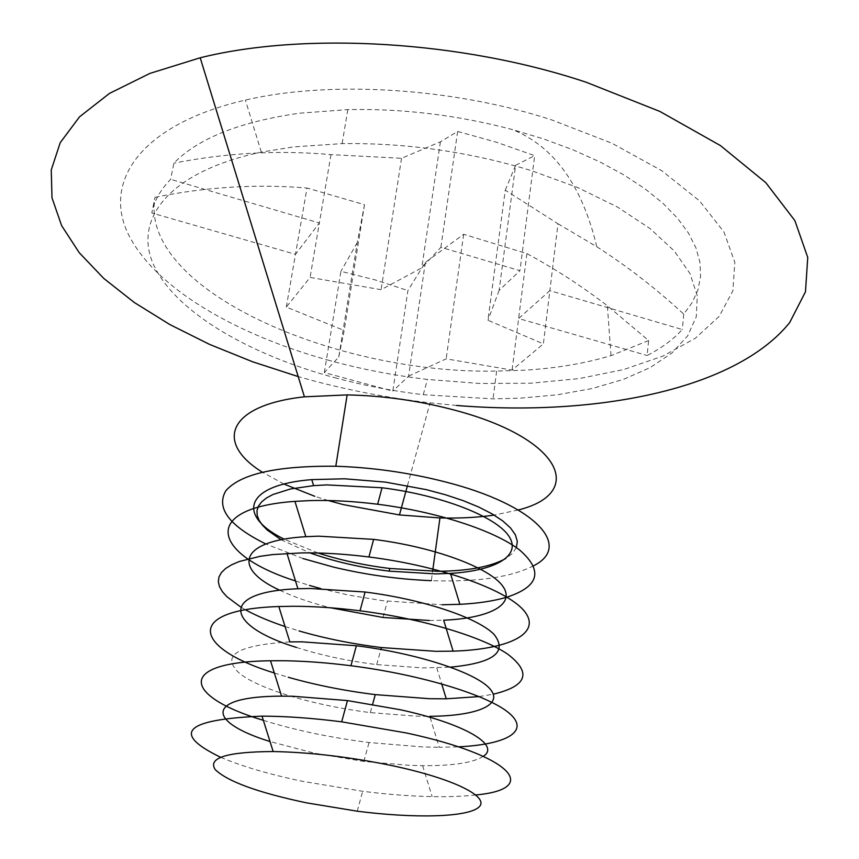 <?xml version="1.0" encoding="UTF-8"?>
<svg xmlns="http://www.w3.org/2000/svg" width="859" height="859" viewBox="0 0 859 859"><rect width="100%" height="100%" fill="white"/><g stroke="black" fill="none" stroke-linecap="round" stroke-linejoin="round"><path stroke-width="0.64" stroke-dasharray="4.29 3.22" d="M479.204 696.585L493.345 694.169M289.837 641.909C236.622 645.141 220.001 655.761 239.962 673.746C260.857 689.884 315.543 705.797 370.326 712.594L416.25 716.181L429.768 716.32L439.26 747.287L458.362 746.847M296.452 647.439C320.879 655.245 347.627 660.958 376.704 664.598L422.843 667.905L450.524 667.142M429.328 620.488L443.673 620.209M506.252 597.349L506.971 597.134M318.013 553.003L284.136 539.184M281.097 539.763L309.927 552.874M557.985 223.759L596.78 246.726C627.682 266.612 656.663 289.086 683.753 314.136L692.3 302.379L697.98 289.751L700.579 276.362L699.945 262.349L695.94 247.864L688.467 233.068L677.483 218.165L663.019 203.379L645.13 188.905L623.999 175L599.84 161.9L572.974 149.82L543.758 138.997L512.651 129.634C457.793 115.138 402.85 108.459 347.841 109.598L299.63 113.195C239.983 121.688 198.075 138.342 173.894 163.167L170.63 179.338C160.365 189.893 154.094 201.113 151.807 213L295.475 254.328L307.007 188.014L364.517 204.689L357.29 242.539L338.768 357.043L324.315 372.57L392.81 391.113L407.896 290.557L425.355 262.435L463.667 234.282L526.878 253.609C555.086 268.803 581.908 286.187 607.356 305.75L648.62 340.54L647.117 355.486C661.634 348.067 673.359 339.412 682.304 329.534L549.857 290.653L557.985 223.759L505.275 190.172L487.944 320.257L543.382 343.868L549.857 290.653L518.632 318.517L647.117 355.486M324.315 372.57L340.926 271.337L374.782 279.798L407.896 290.557M263.348 720.336C295.077 730.214 330.307 737.613 369.048 742.53L423.09 746.976L439.26 747.287M483.295 756.317C473.234 762.749 453.015 765.863 422.628 765.67L409.528 765.337L363.829 761.45L314.147 753.118L270.016 741.532M456.537 405.459L430.048 402.839C389.675 398.168 350.171 390.652 311.527 380.301L298.202 376.586M329.716 360.587C236.171 334.935 155.769 288.431 128.743 235.065C102.114 182.108 140.189 124.362 245.384 100.084C329.684 80.274 452.918 87.65 551.779 119.927L611.909 143.217L661.892 170.801L699.613 200.952L723.965 231.984L734.832 262.36L732.867 290.804L719.208 316.327L695.371 338.231L662.965 356.066L623.645 369.563L578.987 378.615L530.486 383.232L479.526 383.458L427.417 379.431C394.077 375.512 361.51 369.23 329.716 360.587M334.527 377.659C363.389 385.433 392.971 391.113 423.272 394.7L493.023 398.866L520.103 398.179L557.405 394.786L592.098 388.536L623.344 379.431L650.274 367.534L671.985 352.963L687.608 335.944L696.284 316.756L697.283 295.807L690.045 273.656L674.24 250.935L649.866 228.43L617.32 206.965L577.463 187.445L531.581 170.705C469.615 151.796 406.457 142.777 342.118 143.625L293.628 146.9L261.329 152.129C167.902 171.8 131.856 220.591 154.491 266.687C177.437 313.116 249.572 354.584 334.527 377.659M648.62 340.54L611.007 355.637C584.743 363.518 555.601 368.382 523.593 370.24L496.642 371.077C334.13 374.481 138.578 288.903 155.007 197.323L151.807 213M425.355 262.435L408.594 376.156L392.81 391.113M338.768 357.043L344.191 330.479L286.305 307.082L310.088 277.425L381.095 289.698L421.758 267.868L440.882 247.317L519.953 270.671L534.685 155.672L496.588 142.261L457.654 131.459L440.409 141.821L401.529 158.292L330.983 154.631C278.778 149.949 226.411 152.805 173.894 163.167M505.275 190.172L515.615 165.272L499.122 290.396L519.953 270.671M499.122 290.396L487.944 320.257M408.594 376.156L446.165 358.837L512.071 370.111L543.382 343.868M330.983 154.631L319.355 222.996L170.63 179.338M526.878 253.609L512.071 370.111M286.305 307.082L295.475 254.328L319.355 222.996L310.088 277.425M683.753 314.136L682.304 329.534M155.007 197.323C205.795 186.94 256.454 183.837 307.007 188.014M401.529 158.292L381.095 289.698M440.409 141.821L421.758 267.868M364.517 204.689L344.191 330.479M457.654 131.459L440.882 247.317M463.667 234.282L446.165 358.837M515.615 165.272L534.685 155.672M357.29 242.539L340.926 271.337M516.366 547.623L512.469 553.411L505.779 558.511M303.087 558.586L265.85 543.983M533.622 565.748C511.159 577.248 477.067 582.219 431.325 580.673L432.614 571.31M328.278 500.539L314.77 496.298M283.964 484.057L262.349 472.182M475.865 794.951C463.42 796.379 448.838 796.937 432.141 796.626C410.495 796.175 387.345 794.403 362.702 791.3L302.798 781.368C269.318 774.389 241.905 766.346 220.559 757.251M274.343 673.005L288.248 677.257M518.245 509.978L494.129 515.099M295.507 580.974L309.465 585.419M320.686 588.576L348.614 595.072L382.534 600.688L442.245 604.757M279.787 590.251C293.928 596.984 310.829 602.825 330.49 607.775M240.552 606.916L245.491 609.793M285.059 626.555L299.007 630.925M436.78 667.84L441.676 683.839M496.642 371.077L493.023 398.866M611.007 355.637L607.356 305.75M423.272 394.7L427.417 379.431M422.628 765.67L432.141 796.626M357.204 811.197L362.702 791.3M407.456 485.636L430.048 402.839M382.974 617.46L387.409 601.3M376.704 664.598L380.881 649.436M261.329 152.129L245.384 100.084M347.841 109.598L342.118 143.625M363.829 761.45L369.048 742.53M370.326 712.594L372.602 704.326M596.78 246.726C582.187 185.619 554.152 146.588 512.651 129.634"/><path stroke-width="1.29" d="M288.248 677.257C315.403 684.988 344.416 690.776 375.276 694.62L429.586 698.721L446.251 698.796L479.204 696.585M493.345 694.169C527.19 686.073 531.957 672.726 507.648 654.107C481.824 636.583 422.08 618.673 360.028 610.803C336.256 607.807 313.922 606.293 293.037 606.271L278.821 606.529C183.547 609.622 193.211 648.137 274.343 673.005M429.768 716.32C476.638 715.987 504.136 705.024 489.974 688.854C476.197 672.747 418.451 653.581 356.367 645.743L301.649 641.813L289.837 641.909L278.821 606.529M450.524 667.142C493.56 663.019 508.034 652.056 493.946 634.275C477.379 617.589 422.993 599.303 365.096 592.023L310.185 588.469L297.923 588.759C218.089 591.83 225.971 625.986 296.452 647.439M299.007 630.925C324.842 638.42 352.297 643.96 381.396 647.557L435.975 651.326L453.123 651.154C507.723 649.425 540.934 634.167 525.461 612.617C510.45 591.153 442.922 566.264 368.93 556.976C345.093 553.991 322.694 552.627 301.734 552.895L272.883 554.56L260.18 556.299L239.436 561.464L231.608 564.782L225.563 568.529L221.332 572.652L218.927 577.076L218.326 581.768L219.496 586.643L222.384 591.658L226.916 596.737L240.552 606.916M453.123 651.154L443.673 620.209C489.329 618.287 516.141 604.586 502.698 586.074C489.587 567.627 434.074 546.925 373.644 539.377L318.56 536.166L305.847 536.682C239.264 540.526 231.887 568.411 279.787 590.251M442.245 604.757L459.876 604.328C478.055 603.394 493.517 601.075 506.252 597.349M506.971 597.134C539.13 586.568 543.414 570.913 519.835 550.168C494.848 530.722 437.628 511.814 377.649 504.233C353.768 501.248 331.295 500.035 310.249 500.593L294.938 501.366C199.546 508.077 212.152 554.452 295.507 580.974M309.927 552.874C333.818 561.464 360.222 567.552 389.138 571.138L435.696 573.898L450.449 573.404C495.503 570.72 521.982 555.73 508.872 536.145C496.094 516.613 441.644 495.203 382.03 487.762L326.774 484.895L313.61 485.636L290.525 488.964L272.937 494.505L266.462 497.984L261.641 501.871L258.473 506.091L257.002 510.59L257.185 515.293L258.988 520.146L262.371 525.074L267.235 530.035L281.097 539.763M505.779 558.511C491.047 566.693 468.423 570.956 437.907 571.31L389.857 568.475C364.27 565.329 340.314 560.165 318.013 553.003M284.136 539.184C236.365 515.658 244.31 484.916 311.763 479.623L344.491 478.785L385.412 482.103L426.354 489.651L445.488 494.773L463.076 500.614L478.678 507.014L491.96 513.811L502.612 520.812L510.45 527.866L515.368 534.781L517.333 541.417L516.366 547.623M458.362 746.847C506.284 744.549 530.261 731.546 509.634 713.539C489.319 695.607 422.188 674.809 350.944 665.736C327.225 662.729 304.966 661.065 284.168 660.743L270.51 660.764C175.386 662.042 183.493 696.499 263.348 720.336M270.016 741.532C206.375 721.914 204.689 696.241 281.58 696.155L292.93 696.262L347.476 700.579L400.477 709.77C465.567 723.954 500.657 745.365 483.295 756.317M298.202 376.586L252.557 361.768L209.51 344.373L169.803 324.541L134.251 302.465L103.746 278.402L79.211 252.664L61.633 225.649L52.002 197.881L51.25 169.975L60.227 142.669L79.533 116.835L109.469 93.406L149.917 73.402L200.201 57.778C304.838 31.633 462.174 40.663 586.45 82.346L659.862 111.434L720.454 145.6L765.82 182.688L794.865 220.591L807.75 257.453L805.474 291.813L789.679 322.576C735.551 389.675 596.092 416.851 456.537 405.459M431.325 580.673C398.512 579.353 365.923 574.832 333.55 567.112L303.087 558.586M265.85 543.983C229.192 525.88 215.834 508.152 225.788 490.811C240.391 473.867 277.06 465.675 335.805 466.244C372.505 467.446 408.841 472.622 444.812 481.781C535.941 504.824 572.781 546.281 533.622 565.748M494.129 515.099C477.647 517.494 459.586 518.449 439.948 517.934L399.456 514.938L343.321 504.62L328.278 500.539M314.77 496.298L283.964 484.057M262.349 472.182C214.471 442.686 227.377 405.255 304.419 396.815L347.143 394.904C383.404 395.666 419.235 400.756 454.647 410.162C562.248 438.498 585.999 493.227 518.245 509.978M220.559 757.251C170.866 733.135 184.685 719.434 262.027 716.138C286.026 716.223 312.569 718.113 341.678 721.828L406.511 732.995C513.36 755.866 540.579 789.088 475.865 794.951M392.649 765.756C455.109 779.016 490.747 797.42 478.635 807.353C466.92 817.392 414.467 818.52 357.204 811.197L306.459 802.832C257.893 792.578 227.474 781.497 215.222 769.578C207.534 757.831 226.84 751.818 273.162 751.539C310.582 752.291 350.418 757.026 392.649 765.756M309.465 585.419L320.686 588.576M330.49 607.775L382.974 617.46L429.328 620.488M245.491 609.793C256.411 615.796 269.597 621.379 285.059 626.555M365.096 592.023L360.028 610.803M441.676 683.839L446.251 698.796M373.644 539.377L368.93 556.976M382.03 487.762L377.649 504.233M450.449 573.404L459.876 604.328M389.138 571.138L389.857 568.475M313.61 485.636L311.763 479.623M356.367 645.743L350.944 665.736M335.805 466.244L347.143 394.904M304.419 396.815L200.201 57.778M399.456 514.938L407.456 485.636M305.847 536.682L294.938 501.366M380.881 649.436L381.396 647.557M297.923 588.759L286.96 553.411M273.162 751.539L262.027 716.138M347.476 700.579L341.678 721.828M281.58 696.155L270.51 660.764M432.614 571.31L439.948 517.934M372.602 704.326L375.276 694.62"/></g></svg>
